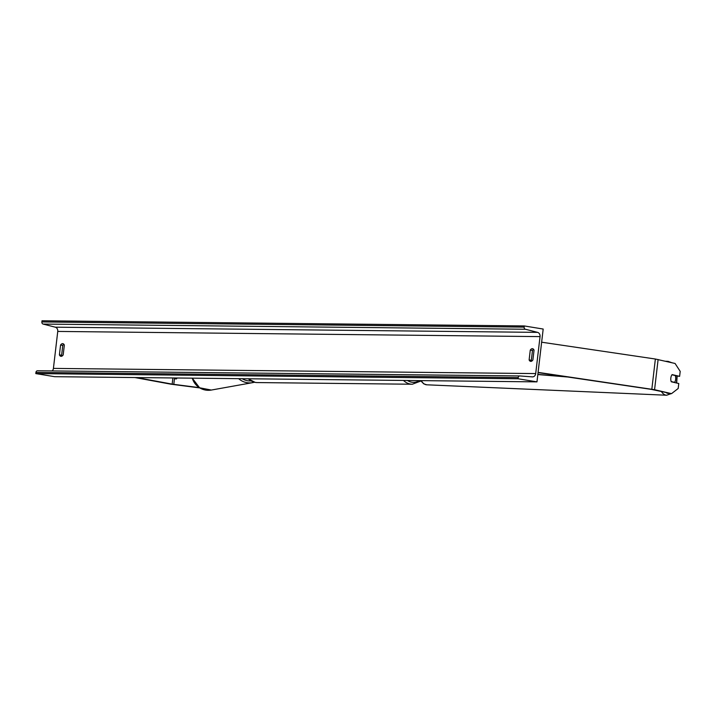 <?xml version="1.0" encoding="UTF-8"?>
<svg xmlns="http://www.w3.org/2000/svg" width="716" height="716" viewBox="0 0 716 716"><rect width="100%" height="100%" fill="white"/><g stroke="black" fill="none" stroke-linecap="round" stroke-linejoin="round"><path stroke-width="1.07" d="M199.791 387.911L170.891 384.179L134.903 377.547M199.352 387.633L172.574 384.197L136.613 377.565M658.111 359.513L654.567 389.701L671.519 393.648L678.186 388.493L678.777 383.516L671.277 381.771A4.761 2.506 -85.8 0 1 670.838 377.985A4.761 2.506 -85.8 0 1 672.118 374.602L679.618 376.348L680.2 371.371L675.072 363.468L655.373 359.02L541.636 342.203M654.567 389.701L538.092 372.383M671.519 393.648L651.077 389.334L538.065 372.615M675.313 375.757L679.618 376.348M534.047 350.142A4.761 2.604 -80.7 0 0 532.543 348.701A4.761 2.604 -80.7 0 0 532.328 348.683A4.761 2.604 -80.7 0 0 530.27 350.106L529.124 359.915A4.761 2.604 -80.7 0 0 530.619 361.356A4.761 2.604 -80.7 0 0 532.892 359.951L534.047 350.142M62.623 343.635A4.761 2.604 99.3 0 1 62.838 343.653A4.761 2.604 99.3 0 1 64.342 345.103L63.187 354.912A4.761 2.604 99.3 0 1 60.914 356.317A4.761 2.604 99.3 0 1 59.41 354.868L60.565 345.058A4.761 2.604 99.3 0 1 62.623 343.635M62.095 356.04A4.761 2.604 99.3 0 1 61.621 355.234L62.766 345.416A4.761 2.604 99.3 0 1 63.867 344.289M536.973 381.87L518.089 378.773L518.223 377.592A1.906 1.593 -89.4 0 1 519.905 375.954L532.346 376.867A3.804 3.177 90.6 0 0 532.516 376.876A3.804 3.177 90.6 0 0 535.702 373.582L540.043 336.61A3.804 3.177 90.6 0 0 537.573 332.367L525.392 329.244A1.906 1.593 -89.4 0 1 524.157 327.123L524.291 325.95L543.184 329.047L536.973 381.87L54.684 376.688L35.8 373.591L35.934 372.418A1.906 1.593 -89.4 0 1 37.617 370.772L519.735 375.954M533.572 349.336A4.761 2.604 -80.7 0 0 532.48 350.464L531.326 360.273A4.761 2.604 -80.7 0 0 531.8 361.088M52.17 370.924A3.804 3.177 90.6 0 0 53.414 368.4L57.754 331.427A3.804 3.177 90.6 0 0 55.284 327.185L43.103 324.071A1.906 1.593 -89.4 0 1 41.868 321.949L42.002 320.768L524.291 325.95M518.089 378.773L35.8 373.591M59.41 354.868L61.621 355.234M60.565 345.058L62.766 345.416M529.124 359.915L531.326 360.273M530.27 350.106L532.48 350.464M673.586 382.308L674.597 382.353A4.761 2.497 92.5 0 0 675.671 379.122A4.761 2.497 92.5 0 0 675.242 375.551L671.966 374.79M674.597 382.353L671.187 381.556M173.791 384.376L174.543 377.976L174.453 378.71L175.143 377.985M174.453 378.71L176.342 378.943L177.228 378.003M565.559 376.679L537.85 374.405M567.824 377.019L537.832 374.549M172.887 377.959L172.162 384.125M655.373 359.02L651.828 389.209M248.327 378.764A16.942 14.15 90.6 0 0 255.317 382.407A16.942 14.15 90.6 0 0 257.107 382.568L255.236 382.407L248.121 378.764M407.413 380.473A15.045 12.557 90.6 0 0 411.763 382.201A15.045 12.557 90.6 0 0 419.325 380.608M257.107 382.568L412.282 384.232A16.942 14.15 -89.4 0 1 410.492 384.08A16.942 14.15 -89.4 0 1 403.493 380.438M211.345 390.05L199.576 387.777L192.282 378.164A16.942 16.754 79.8 0 0 211.345 390.05L252.676 382.639A16.942 16.754 -100.2 0 1 238.643 378.666M254.395 382.237A16.942 16.754 -100.2 0 1 252.676 382.639L254.404 382.237M242.187 378.701A15.045 14.875 79.8 0 0 251.012 380.912M535.702 373.582L53.414 368.4M540.043 336.61L57.754 331.427M518.223 377.592L35.934 372.418M524.157 327.123L41.868 321.949M525.392 329.244L43.103 324.071M537.573 332.367L55.284 327.185M676.862 376.115A15.045 7.876 -87.5 0 1 676.763 380.178A15.045 7.876 -87.5 0 1 676.36 382.953M668.681 393.397A15.045 7.876 -87.5 0 1 666.498 392.887M661.548 391.733A16.942 8.878 92.5 0 0 666.641 395.232L671.205 393.621M666.641 395.232L426.799 384.805A16.942 8.878 -87.5 0 1 421.285 380.626M671.706 362.681L668.109 361.365A16.942 8.878 92.5 0 0 666.712 361.517M412.282 384.232L420.892 381.028M519.825 375.945L37.536 370.772M676.656 383.024L677.157 376.168M426.799 384.805L423.729 383.839L420.623 380.617M668.109 361.365L665.612 361.258"/></g></svg>

